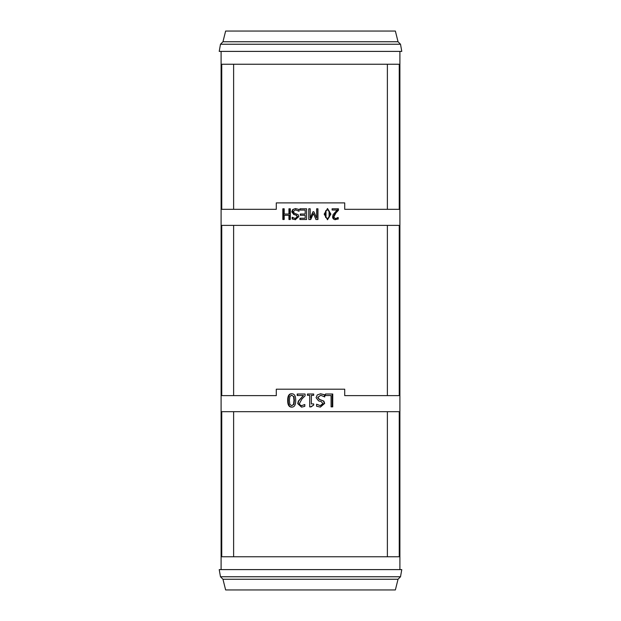 <?xml version="1.0" encoding="UTF-8"?>
<svg xmlns="http://www.w3.org/2000/svg" width="621" height="621" viewBox="0 0 621 621"><rect width="100%" height="100%" fill="white"/><g stroke="black" fill="none" stroke-linecap="round" stroke-linejoin="round"><path stroke-width="0.93" d="M310.5 556.758L221.744 556.758L221.744 411.676L399.256 411.676L399.256 556.758L310.5 556.758M310.5 406.902L309.716 406.902L309.716 395.329L307.434 395.329L307.434 394.017L313.698 394.017L313.698 395.329L311.369 395.329L311.369 403.937L313.698 403.937L313.698 405.109L310.5 406.902M310.5 389.196L276.291 389.196L276.291 395.624L221.744 395.624L221.744 225.376L399.256 225.376L399.256 395.624L344.709 395.624L344.709 389.196L310.5 389.196M310.5 219.492L308.777 219.492L308.777 208.788L310.197 208.788L310.197 218.01L312.992 211.738L313.861 211.738L316.625 218.01L316.625 208.788L317.952 208.788L317.952 219.492L316.011 219.492L313.341 213.531L310.5 219.492M310.5 202.896L276.291 202.896L276.291 209.324L221.744 209.324L221.744 64.242L399.256 64.242L399.256 209.324L344.709 209.324L344.709 202.896L310.5 202.896M282.834 219.492L282.834 208.788L284.193 208.788L284.193 214.028L288.944 214.028L288.944 208.788L290.325 208.788L290.325 219.492L288.944 219.492L288.944 215.293L284.193 215.293L284.193 219.492L282.834 219.492M292.693 209.564L295.433 208.594L298.911 209.424L298.911 211.218L295.542 209.828L293.19 211.614L294.486 213.251L298.142 214.687L298.833 216.62L295.27 219.679L292.149 218.988L292.149 217.288L295.177 218.452L297.366 216.768L295.984 215.099L293.818 214.54L291.738 211.839L292.693 209.564L295.798 208.594M299.935 208.788L306.611 208.788L306.611 219.492L299.935 219.492L299.935 218.227L305.19 218.227L305.19 215.293L300.285 215.293L300.285 214.028L305.19 214.028L305.19 210.053L299.935 210.053L299.935 208.788M291.676 407.12C288.975 407.128 287.639 404.9 287.686 400.436C287.655 395.903 288.982 393.667 291.676 393.745C294.408 393.714 295.759 395.942 295.712 400.429C295.743 404.977 294.393 407.213 291.676 407.12M297.195 395.499L297.195 394.017L305.074 394.017L305.074 395.833L301.977 398.93L299.454 403.51L300.083 405.125L301.651 405.645L304.802 404.527L304.802 406.359L301.527 407.135L297.723 403.603L298.383 401.034L303.467 395.499L297.195 395.499M317.246 394.948L320.583 393.784L324.76 394.785L324.76 396.928L320.708 395.267L317.859 397.409L319.435 399.373L323.844 401.096L324.667 403.417L320.389 407.089L316.578 406.258L316.578 404.217L320.273 405.614L322.904 403.596L321.243 401.593L318.627 400.918L316.081 397.681L317.246 394.948M325.458 395.53L325.458 394.017L332.74 394.017L332.74 406.864L331.078 406.864L331.078 395.53L325.458 395.53M332.111 210.022L332.111 208.788L338.453 208.788L338.453 210.302L335.984 212.879L333.951 216.698L334.455 218.041L335.72 218.476L338.235 217.544L338.235 219.073L334.238 219.485L333.104 218.646L332.561 217.21L333.073 214.633L337.172 210.022L332.111 210.022M327.546 219.71L324.178 214.136L327.546 208.555L330.892 214.129L327.546 219.71M283.502 219.492L283.502 208.788M289.456 219.492L289.456 215.293L288.944 215.293M288.944 214.028L289.456 214.028L289.456 208.788M284.822 214.028L286.824 214.028M295.177 218.452L297.676 216.768L296.333 215.099L294.222 214.54L292.188 211.839L293.12 209.564M295.635 219.679L292.584 218.988L292.584 217.288M299.089 211.218L295.542 209.828M292.584 218.988L292.149 218.988M300.191 210.053L300.191 208.788M305.19 214.028L305.19 210.053M300.533 215.293L300.533 214.028M305.19 218.227L305.19 215.293M300.191 219.492L300.191 218.227M308.816 219.492L308.816 208.788M313.341 213.531L310.748 219.492M317.773 208.788L317.773 219.492L315.879 219.492M313.784 211.738L316.625 218.01M310.205 218.01L310.5 217.334M291.676 395.173L289.828 396.524L289.386 400.436L289.836 404.364L291.676 405.699L293.554 404.341L293.997 400.429L293.562 396.555L291.676 395.173L293.562 396.555M293.966 396.555L294.385 400.429L293.958 404.341L291.676 405.699M292.126 407.12C289.487 407.128 288.191 404.9 288.237 400.436C288.198 395.903 289.502 393.667 292.126 393.745M297.513 395.499L297.513 394.017M301.627 407.135L298.026 403.603L298.67 401.034L303.467 395.499M301.651 405.645L304.849 404.527M309.732 406.902L309.732 395.329L307.511 395.329L307.511 394.017M311.346 395.329L311.346 403.937L313.621 403.937L313.621 405.109L311.036 406.902M313.621 394.017L313.621 395.329M316.555 404.217L320.273 405.614M320.708 395.267L317.68 397.409L319.217 399.373L323.525 401.096L324.325 403.417L320.25 407.089M320.343 393.784L324.418 394.785L324.418 396.928M330.589 395.53L325.101 395.53M332.204 394.017L332.204 406.864M337.576 217.544L337.576 219.073L335.014 219.718M337.785 208.788L337.785 210.302L335.371 212.879L333.384 216.698L333.888 218.041L335.72 218.476M337.576 219.073L338.235 219.073M337.785 210.302L338.453 210.302M327.546 209.751L325.621 210.876L325.257 214.136L325.629 217.412L327.546 218.522L329.107 217.389L329.114 210.899L327.546 209.751L325.994 210.876L326.002 217.412L327.546 218.522M327.337 208.563L330.403 214.129L327.337 219.702M233.62 556.758L233.62 411.676M387.38 411.676L387.38 556.758M233.62 395.624L233.62 225.376M387.38 225.376L387.38 395.624M387.38 64.242L387.38 209.324M233.62 209.324L233.62 64.242M401.779 569.604L219.221 569.604L220.486 576.762L400.514 576.762L401.779 569.604M222.962 579.246L225.633 589.95L395.367 589.95L398.038 579.246L222.962 579.246L220.486 576.762M400.514 44.238L220.486 44.238L219.221 51.396L401.779 51.396L400.514 44.238L398.038 41.754L222.962 41.754L220.486 44.238M398.038 41.754L395.367 31.05L225.633 31.05L222.962 41.754M292.188 211.839L291.738 211.839M294.222 214.54L293.818 214.54M293.958 404.341L293.554 404.341M294.385 400.429L293.997 400.429M288.237 400.436L287.686 400.436M333.888 218.041L334.455 218.041M333.384 216.698L333.951 216.698M335.371 212.879L335.984 212.879M330.403 214.129L330.892 214.129M221.099 51.396L221.099 569.604M399.901 51.396L399.901 569.604M398.038 579.246L400.514 576.762"/></g></svg>
